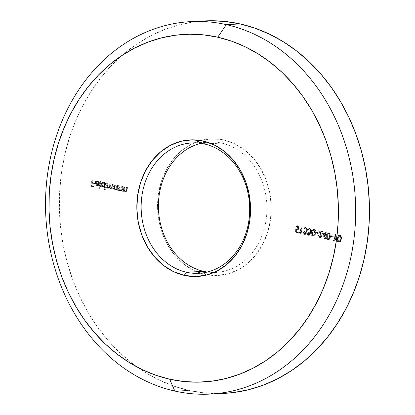 <?xml version="1.0" encoding="UTF-8"?>
<svg xmlns="http://www.w3.org/2000/svg" width="415" height="415" viewBox="0 0 415 415"><rect width="100%" height="100%" fill="white"/><g stroke="black" fill="none" stroke-linecap="round" stroke-linejoin="round"><path stroke-width="0.31" stroke-dasharray="2.08 1.56" d="M200.808 143.32A65.269 54.246 87.1 0 1 207.438 142.195A65.269 54.246 87.1 0 1 221.693 143.113L223.846 139.974A68.376 56.829 -92.9 0 0 200.668 140.529A68.376 56.829 -92.9 0 0 157.586 208.512A68.376 56.829 -92.9 0 0 204.963 274.331L203.666 271.363L204.963 274.331L194.204 270.58L184.224 264.391L175.4 256.003L168.08 245.742L162.535 233.993L158.987 221.216L157.565 207.894L158.333 194.547L161.253 181.682L166.213 169.797L173.029 159.35L181.433 150.733L191.102 144.29L201.669 140.265L212.724 138.807L223.846 139.974L234.605 143.725L244.585 149.914L253.409 158.297L260.729 168.563L266.274 180.312L269.823 193.089L271.244 206.411L270.476 219.758L267.561 232.623L262.596 244.508L255.78 254.955L247.376 263.572L237.707 270.015L227.14 274.04L216.085 275.498L204.963 274.331A68.376 56.829 -92.9 0 0 207.427 274.818A68.376 56.829 -92.9 0 0 270.673 218.285A68.376 56.829 -92.9 0 0 223.846 139.974L221.693 143.113A65.269 54.246 -92.9 0 0 209.393 142.049A65.269 54.246 -92.9 0 0 200.808 143.32M204.429 143.984L221.693 143.113L204.429 143.984M204.86 20.911L194.656 21.845L179.674 24.724L165.025 29.361L150.853 35.711L137.292 43.715L124.479 53.286L112.527 64.346L101.556 76.775L91.674 90.465L82.974 105.275L75.54 121.066L69.44 137.687L64.74 154.977L61.477 172.77L59.693 190.895L59.392 209.176L60.59 227.436L63.267 245.498L67.396 263.198L72.947 280.353L79.856 296.803L88.063 312.391L97.484 326.968L108.035 340.388L119.608 352.527L132.095 363.265L145.375 372.499L159.319 380.14L173.792 386.116L188.654 390.37L174.845 391.065L188.654 390.37A186.485 154.992 -92.9 0 0 223.784 393.404M205.026 20.9A186.485 154.992 -92.9 0 0 59.547 193.774A186.485 154.992 -92.9 0 0 188.654 390.37L203.77 392.855L218.985 393.555L223.628 393.41M334.065 240.041L334.895 240.228L335.714 234.423L336.197 234.532L335.289 240.996L334.288 240.773L334.065 240.041L333.375 240.072L333.598 240.809L334.288 240.773L334.065 240.041L334.895 240.228L335.714 234.423L336.197 234.532L335.289 240.996L333.598 240.809L335.289 240.996L334.599 241.032L335.507 234.568L336.197 234.532L335.019 234.459L335.714 234.423L335.019 234.459L334.205 240.259L334.895 240.228L334.065 240.041M329.24 232.799L330.091 233.323L330.589 234.314L330.625 236.612L329.961 238.755L329.23 239.471L328.286 239.595L327.44 239.066L326.958 238.075L326.958 235.787L327.757 233.396L329.24 232.799L328.177 232.799L329.24 232.799C330.558 233.531 331.02 234.802 330.625 236.612C330.501 238.485 329.718 239.481 328.286 239.595C326.984 238.858 326.543 237.588 326.958 235.787C327.062 233.92 327.819 232.924 329.24 232.799L328.55 232.836C327.129 232.96 326.372 233.956 326.268 235.824L326.958 235.787L326.268 235.824C325.853 237.624 326.294 238.89 327.596 239.626L328.286 239.595M320.214 237.095L321.407 236.545L321.552 235.445L319.114 230.693L322.777 231.518L322.683 232.182L320.173 231.617L322.071 235.865L321.381 237.479L320.147 237.764L318.979 236.851L318.689 235.217L319.177 235.326L319.389 236.472L320.214 237.095L319.524 237.131L318.487 235.357L319.177 235.326L320.52 237.126L319.524 237.131L320.214 237.095L321.568 236.047L319.114 230.693L322.777 231.518L322.683 232.182L320.173 231.617L321.283 233.645L322.045 236.208L320.588 237.805L320.147 237.764L318.689 235.217L319.177 235.326L317.999 235.248L318.689 235.217L317.999 235.248L319.457 237.8L320.147 237.764L319.457 237.8L319.898 237.842L321.355 236.244L322.045 236.208L321.355 236.244L320.593 233.681L321.283 233.645L320.593 233.681L319.483 231.653L321.993 232.213L322.683 232.182L321.993 232.213L322.087 231.554L322.777 231.518L318.419 230.73L319.114 230.693L318.419 230.73L320.136 233.873L320.826 233.837L320.136 233.873L320.878 236.083L321.568 236.047L320.878 236.083L319.524 237.131L318.699 236.509L318.487 235.357L317.999 235.248L318.289 236.887L319.457 237.8L320.691 237.515L321.381 235.896L319.483 231.653L321.993 232.213L322.087 231.554L318.419 230.73L320.862 235.481L320.712 236.581L319.524 237.131M314.3 229.438L315.151 229.967L315.649 230.958L315.685 233.256L315.021 235.393L314.29 236.114L313.346 236.234L312.5 235.71L312.018 234.714L312.018 232.431L312.817 230.04L314.3 229.438L313.237 229.443L314.3 229.438C315.618 230.169 316.08 231.44 315.685 233.256C315.561 235.129 314.777 236.119 313.346 236.234C312.044 235.497 311.603 234.231 312.018 232.431C312.122 230.564 312.879 229.568 314.3 229.438L313.61 229.474C312.189 229.599 311.432 230.595 311.328 232.462L312.018 232.431L311.328 232.462C310.913 234.262 311.354 235.533 312.656 236.27L313.346 236.234M305.155 233.707L305.912 233.624L306.379 232.94L305.995 231.99L305.144 231.57L305.238 230.906L306.841 230.517L307.027 229.23L306.389 228.426L305.424 228.209L304.413 229.184L303.925 229.075L304.875 227.71L306.675 227.866L307.588 229.645L307.401 230.667L306.42 231.575L306.882 232.639L306.586 233.77L305.762 234.361L304.729 234.262L304.06 233.666L303.681 232.353L305.155 233.707L304.465 233.744L303.474 232.499L304.164 232.462L305.497 233.738L304.465 233.744L306.379 232.94L305.144 231.57L305.238 230.906L305.995 230.963L307.09 229.915L305.912 228.24L304.823 228.234L305.912 228.24L304.958 228.385L304.413 229.184L303.925 229.075L305.518 227.529L305.995 227.576L307.567 230.081L307.084 231.155L306.42 231.575L306.867 233.048L305.056 234.371L303.681 232.353L304.164 232.462L302.992 232.39L303.681 232.353L302.992 232.39L304.361 234.408L305.056 234.371M297.545 226.357L296.03 226.533L295.501 227.285L296.191 227.249L295.018 227.176L295.708 227.14L295.018 227.176L295.729 225.993L297.612 225.687L296.922 225.724L298.183 226.668L298.484 228.421L299.174 228.39L298.484 228.421L297.804 229.822L296.486 230.154C297.576 230.284 298.24 229.708 298.484 228.421C298.598 226.995 298.074 226.092 296.922 225.724L295.018 227.176L295.501 227.285L296.855 226.393L297.996 228.338L296.492 229.474L295.35 228.873L295.449 232.229L296.139 232.198L296.04 228.841L297.685 229.464L298.603 228.649L298.675 227.653L297.809 226.445L297.062 226.357L296.191 227.249L295.708 227.14L296.419 225.957L297.612 225.687L298.878 226.637L299.174 228.39L298.494 229.791L297.524 230.164L296.559 229.853L296.611 231.617L298.447 232.032L298.354 232.696L295.449 232.229L298.354 232.696L296.139 232.198L296.04 228.841L297.576 229.474L296.492 229.474L297.182 229.438L298.686 228.302L297.545 226.357L296.564 226.367L297.545 226.357L296.191 227.249L295.708 227.14L297.612 225.687C298.764 226.056 299.288 226.958 299.174 228.39C298.93 229.671 298.266 230.247 297.176 230.123L296.559 229.853L296.611 231.617L298.447 232.032L298.354 232.696L297.664 232.727L297.757 232.068L298.447 232.032L295.921 231.653L296.611 231.617L295.921 231.653L295.869 229.889L297.176 230.123M120.791 190.464L120.101 190.501L120.796 190.423L121.247 189.8L121.937 189.764L121.247 189.8L121.455 188.737L122.145 188.701L121.455 188.737L121.766 186.517L122.944 186.589L122.254 186.626L121.911 189.038L122.607 189.001L121.911 189.038L121.616 190.267L120.973 190.993L120.101 191.097C121.216 191.133 121.823 190.444 121.911 189.038L122.254 186.626L121.766 186.517L121.247 189.8L120.101 190.501L118.934 188.95L119.276 185.956L118.794 185.847L119.484 185.811L119.971 185.92L119.676 189.224L120.791 190.464L121.86 189.956L122.461 186.48L122.944 186.589L122.441 189.837L121.403 191.061L120.366 190.905L119.427 189.79L119.307 190.646L118.82 190.537L119.484 185.811L118.794 185.847L118.13 190.568L118.82 190.537L119.484 185.811L119.971 185.92L119.624 188.913L121.107 190.495L120.101 190.501L121.937 189.764L122.461 186.48L122.944 186.589L122.607 189.001C122.513 190.412 121.906 191.097 120.791 191.066L119.427 189.79L119.307 190.646L118.13 190.568L119.307 190.646L118.612 190.677L118.737 189.826L119.427 189.79L118.737 189.826L120.101 191.097L120.791 191.066M111.246 188.322L110.556 188.353L111.438 188.005L111.723 186.9L112.418 186.864L111.723 186.9L112.086 184.338L113.259 184.41L112.569 184.447L112.211 187.004L112.901 186.973L112.211 187.004L111.76 188.477L111.127 188.944L110.12 188.768L109.275 187.487L109.965 187.45L107.859 188.348L109.275 187.487L110.561 188.955C111.583 188.965 112.133 188.311 112.211 187.004L112.569 184.447L112.086 184.338L111.723 186.9L110.556 188.353L109.612 185.676L109.871 183.84L109.389 183.731L109.052 186.133L107.853 187.746L106.894 185.22L107.174 183.233L106.691 183.124L107.864 183.202L107.516 185.956L108.237 187.59L108.844 187.73L109.456 187.29L110.079 183.695L110.561 183.804L110.219 186.864L110.644 187.954L111.526 188.343L112.128 187.974L112.776 184.302L113.259 184.41L112.901 186.973L112.449 188.446L111.531 188.95L110.437 188.405L109.965 187.45L108.979 188.327L107.947 188.037L107.319 187.103L107.2 187.922L106.717 187.813L107.381 183.093L106.691 183.124L106.027 187.85L106.717 187.813L107.381 183.093L107.864 183.202L107.584 185.189L108.792 187.736L107.853 187.746L108.548 187.71L109.742 186.096L110.079 183.695L110.561 183.804L110.302 185.645L111.5 188.343L110.556 188.353L111.246 188.322L112.418 186.864L112.776 184.302L113.259 184.41L112.901 186.973C112.823 188.28 112.273 188.929 111.251 188.918L109.965 187.45L108.548 188.311L107.319 187.103L107.2 187.922L106.027 187.85L107.2 187.922L106.51 187.959L106.624 187.139L107.319 187.103L106.624 187.139L107.08 187.922L108.548 188.311M100.674 181.583L101.156 181.692L100.222 188.322L99.74 188.213L100.674 181.583L99.984 181.614L99.05 188.244L99.74 188.213L100.674 181.583L101.156 181.692L100.222 188.322L99.533 188.353L100.222 188.322L99.533 188.353L100.466 181.723L101.156 181.692L99.984 181.614L100.674 181.583M92.441 179.731L92.924 179.84L92.483 182.989L94.625 183.472L94.532 184.136L92.389 183.653L92.109 185.64L94.252 186.122L94.164 186.786L91.533 186.195L92.441 179.731L91.751 179.768L90.844 186.231L91.533 186.195L92.441 179.731L92.924 179.84L92.483 182.989L94.625 183.472L94.532 184.136L92.389 183.653L92.109 185.64L94.252 186.122L94.164 186.786L90.844 186.231L94.164 186.786L93.468 186.823L93.562 186.159L94.252 186.122L91.419 185.676L92.109 185.64L91.419 185.676L91.699 183.689L94.532 184.136L93.842 184.167L93.935 183.508L94.625 183.472L91.793 183.025L92.483 182.989L91.793 183.025L92.234 179.877L92.924 179.84L91.751 179.768L92.441 179.731M97.613 181.407L96.519 181.682L95.932 182.823L99.46 183.617L98.428 185.489L97.312 185.77L96.249 185.323L95.398 183.259L96.233 181.22L97.354 180.79L98.303 181.044L99.393 182.553L98.926 182.73L98.122 181.614L96.923 181.443L98.236 182.761L98.926 182.73L97.613 181.407L96.555 181.412L97.613 181.407L95.932 182.823L99.46 183.617L98.801 185.157L97.079 185.733L95.663 184.504L95.429 182.828L97.224 180.79L97.753 180.841L99.393 182.553L98.236 182.761L99.393 182.553L98.703 182.59L97.063 180.878L97.753 180.841L96.534 180.826L94.739 182.859L95.429 182.828L94.739 182.859L94.973 184.54L95.663 184.504L94.973 184.54L96.389 185.77L97.079 185.733M102.827 187.217L103.522 187.181L102.432 187.082L101.473 186.185L101.099 184.317L101.789 184.281L101.099 184.317L101.945 182.714L103.501 182.325C102.23 182.18 101.426 182.844 101.099 184.317C101.021 185.837 101.597 186.802 102.827 187.217L104.564 186.579L104.17 189.396L104.86 189.365L105.254 186.543L104.461 187.129L103.122 187.051L101.815 185.261L102.074 183.373L102.635 182.678L103.781 182.242L105.052 182.709L105.675 183.549L105.789 182.735L106.276 182.844L105.343 189.468L104.17 189.396L105.343 189.468L104.86 189.365L105.254 186.543L103.522 187.181C102.287 186.771 101.711 185.801 101.789 184.281C102.116 182.808 102.92 182.144 104.191 182.289L105.675 183.549L105.789 182.735L106.276 182.844L105.343 189.468L104.653 189.505L105.581 182.875L106.276 182.844L105.099 182.766L105.789 182.735L105.099 182.766L104.985 183.586L105.675 183.549L104.985 183.586L103.501 182.325L104.191 182.289L103.003 182.278L104.191 182.289M115.603 185.043L117.087 186.304L117.201 185.489L117.689 185.598L117.025 190.319L116.537 190.21L116.662 189.339L117.352 189.302L114.934 189.935L115.624 189.904L114.172 189.582L113.228 188.016L113.202 187.041L113.897 187.004L113.202 187.041L113.487 186.128L114.789 185.043L115.603 185.043C114.333 184.898 113.534 185.567 113.202 187.041C113.124 188.56 113.7 189.525 114.934 189.935L116.662 189.339L116.537 190.21L117.232 190.179L117.352 189.302L116.558 189.873L115.23 189.769L113.918 187.979L114.177 186.091L114.742 185.401L115.889 184.96L117.16 185.432L117.777 186.273L117.896 185.453L118.379 185.562L117.715 190.288L116.537 190.21L117.715 190.288L117.232 190.179L117.352 189.302L115.624 189.904C114.39 189.489 113.814 188.524 113.897 187.004C114.224 185.531 115.022 184.867 116.293 185.007L117.777 186.273L117.896 185.453L118.379 185.562L117.715 190.288L117.025 190.319L117.689 185.598L118.379 185.562L117.201 185.489L117.896 185.453L117.201 185.489L117.087 186.304L117.777 186.273L117.087 186.304L115.603 185.043L116.293 185.007L115.105 185.002L116.293 185.007M125.356 191.491L124.666 191.528L125.361 191.45L125.812 190.827L126.502 190.791L125.812 190.827L126.02 189.764L126.71 189.728L126.02 189.764L126.331 187.544L127.509 187.616L126.819 187.653L126.476 190.065L127.166 190.029L126.476 190.065L126.181 191.294L125.538 192.021L124.666 192.124C125.781 192.161 126.388 191.471 126.476 190.065L126.819 187.653L126.331 187.544L125.812 190.827L124.666 191.528L123.499 189.971L123.841 186.983L123.359 186.875L124.536 186.947L124.241 190.252L125.356 191.491L126.425 190.978L127.026 187.507L127.509 187.616L126.871 191.263L126.227 191.984L125.356 192.088L123.992 190.817L123.872 191.668L123.385 191.559L124.049 186.838L123.359 186.875L122.695 191.595L123.385 191.559L124.049 186.838L124.536 186.947L124.189 189.94L125.672 191.523L124.666 191.528L126.502 190.791L127.026 187.507L127.509 187.616L127.166 190.029C127.078 191.44 126.471 192.124 125.356 192.088L123.992 190.817L123.872 191.668L122.695 191.595L123.872 191.668L123.177 191.704L123.302 190.853L123.992 190.817L123.302 190.853L124.666 192.124L125.356 192.088M300.035 232.39L300.865 232.576L301.684 226.777L302.167 226.886L301.259 233.349L300.263 233.121L300.035 232.39L299.345 232.421L299.568 233.157L300.263 233.121L300.035 232.39L300.865 232.576L301.684 226.777L302.167 226.886L301.259 233.349L299.568 233.157L301.259 233.349L300.569 233.38L301.477 226.917L302.167 226.886L300.994 226.808L301.684 226.777L300.994 226.808L300.175 232.608L300.865 232.576L300.035 232.39M309.305 234.641L310.062 234.553L310.529 233.873L310.145 232.924L309.294 232.504L309.388 231.84L310.991 231.451L311.177 230.164L310.539 229.36L309.574 229.142L308.563 230.118L308.075 230.009L309.025 228.644L310.825 228.8L311.738 230.579L311.551 231.601L310.57 232.509L311.032 233.572L310.736 234.703L309.912 235.289L308.879 235.196L308.21 234.6L307.831 233.287L309.305 234.641L308.615 234.677L307.624 233.427L308.314 233.396L309.647 234.672L308.615 234.677L310.529 233.873L309.294 232.504L309.388 231.84L310.145 231.897L311.24 230.849L310.062 229.173L308.973 229.168L310.062 229.173L309.108 229.319L308.563 230.118L308.075 230.009L309.668 228.463L310.145 228.504L311.717 231.01L311.234 232.089L310.57 232.509L311.017 233.977L309.206 235.305L307.831 233.287L308.314 233.396L307.142 233.318L307.831 233.287L307.142 233.318L308.511 235.341L309.206 235.305M316.318 232.286L318.393 232.753L318.3 233.417L316.225 232.95L316.318 232.286L315.628 232.322L315.535 232.986L316.225 232.95L316.318 232.286L318.393 232.753L318.3 233.417L315.535 232.986L318.3 233.417L317.61 233.453L317.703 232.789L318.393 232.753L316.318 232.286M323.052 233.116L325.609 233.692L325.822 232.203L326.304 232.312L326.097 233.801L326.719 233.941L326.626 234.605L326.003 234.465L325.376 238.941L323.052 233.116L322.362 233.152L324.587 238.952L325.277 238.916L323.052 233.116L325.609 233.692L325.822 232.203L326.304 232.312L326.097 233.801L326.719 233.941L326.626 234.605L326.003 234.465L325.376 238.941L324.587 238.952L325.376 238.941L324.686 238.973L325.313 234.501L326.626 234.605L325.936 234.641L326.029 233.977L326.719 233.941L325.407 233.837L326.097 233.801L325.407 233.837L325.614 232.343L326.304 232.312L325.132 232.234L325.822 232.203L325.132 232.234L324.919 233.728L325.609 233.692L323.052 233.116M331.258 235.647L333.333 236.114L333.24 236.778L331.165 236.311L331.258 235.647L330.568 235.684L330.475 236.343L331.165 236.311L331.258 235.647L333.333 236.114L333.24 236.778L330.475 236.343L333.24 236.778L332.55 236.809L332.643 236.145L333.333 236.114L331.258 235.647M340.03 235.227L340.881 235.751L341.379 236.742L341.415 239.04L340.751 241.182L340.02 241.898L339.076 242.018L338.23 241.494L337.748 240.498L337.748 238.215L338.547 235.824L340.03 235.227L338.967 235.227L340.03 235.227C341.348 235.959 341.81 237.23 341.415 239.04C341.291 240.913 340.507 241.904 339.076 242.018C337.774 241.281 337.333 240.015 337.748 238.215C337.851 236.348 338.609 235.352 340.03 235.227L339.34 235.258C337.919 235.383 337.162 236.379 337.058 238.251L337.748 238.215L337.058 238.251C336.638 240.046 337.084 241.317 338.381 242.054L339.076 242.018M207.287 272.027A65.269 54.246 -92.9 0 0 215.961 272.427A65.269 54.246 -92.9 0 0 266.881 211.92A65.269 54.246 -92.9 0 0 221.693 143.113A65.269 54.246 87.1 0 1 266.819 213.097A65.269 54.246 87.1 0 1 214.005 272.484A65.269 54.246 87.1 0 1 207.287 272.027M90.844 186.231L93.468 186.823L93.562 186.159L91.419 185.676L91.699 183.689L93.842 184.167L93.935 183.508L91.793 183.025L92.234 179.877L91.751 179.768L90.844 186.231M96.389 185.77L98.801 185.157L98.106 185.194L98.77 183.653L99.46 183.617L95.243 182.859L95.932 182.823L95.243 182.859L96.923 181.443L97.733 181.884L98.236 182.761L98.703 182.59L97.608 181.075L96.264 180.862L95.543 181.256L94.739 182.859L94.828 184.141L95.559 185.36L97.312 185.738L98.547 184.493L98.77 183.653L95.243 182.859L95.829 181.713L96.923 181.443M97.188 185.157L98.345 184.914L98.895 184.089L95.901 183.414L96.233 184.488L97.188 185.157L98.895 184.089L98.205 184.125L97.385 185.106L96.498 185.194L95.543 184.519L95.211 183.451L98.895 184.089L95.211 183.451L98.205 184.125L96.498 185.194L95.543 184.519L95.211 183.451L95.901 183.414L96.233 184.488L95.543 184.519L96.233 184.488L97.188 185.157L96.498 185.194L97.567 185.194L96.498 185.194M99.05 188.244L99.533 188.353L100.466 181.723L99.984 181.614L99.05 188.244M103.501 182.325L104.985 183.586L105.099 182.766L105.581 182.875L104.653 189.505L104.17 189.396L104.564 186.579L105.254 186.543L103.522 187.181M104.767 185.121L104.492 183.684L103.439 182.906L102.246 183.197L101.654 184.11L101.872 185.853L102.915 186.636L104.118 186.356L104.767 185.121L103.33 186.672L102.915 186.636L104.02 186.641L105.462 185.085L104.767 185.121L105.462 185.085L104.129 182.87L103.439 182.906L104.767 185.121M104.129 182.87L102.936 183.165L102.277 184.385L102.562 185.816L103.61 186.6L102.915 186.636L101.587 184.421L102.277 184.385L103.61 186.6L103.968 186.641L104.808 186.319L105.379 185.448L105.446 184.333L104.819 183.228L103.07 182.875L104.129 182.87L102.277 184.385L101.587 184.421L103.439 182.906M110.561 188.955L111.251 188.918M108.548 187.71L107.853 187.746L108.766 187.326L109.052 186.133L109.742 186.096L109.052 186.133L109.389 183.731L110.561 183.804L109.871 183.84L109.612 185.676L110.302 185.645L109.612 185.676L109.529 186.485L109.949 187.99L110.556 188.353M107.859 188.348L106.624 187.139L106.51 187.959L106.027 187.85L106.691 183.124L107.864 183.202L107.174 183.233L106.894 185.22L107.584 185.189L106.894 185.22L106.826 185.993L107.278 187.404L107.853 187.746M114.934 189.935L115.624 189.904M116.874 187.839L116.599 186.402L115.541 185.63L114.348 185.92L113.757 186.833L113.975 188.576L115.022 189.359L116.226 189.079L116.874 187.839L115.432 189.396L115.022 189.359L116.122 189.359L117.564 187.803L116.874 187.839L117.564 187.803L116.231 185.593L115.541 185.63L116.874 187.839M116.231 185.593L115.038 185.884L114.379 187.108L113.689 187.139L115.541 185.63L116.231 185.593L114.379 187.108L115.712 189.323L115.022 189.359L113.689 187.139L114.379 187.108L114.665 188.54L116.07 189.359L117.346 188.509L117.554 187.056L116.921 185.951L115.541 185.63M120.101 191.097L118.737 189.826L118.612 190.677L118.13 190.568L118.794 185.847L119.971 185.92L119.276 185.956L119.038 187.663L119.728 187.627L119.038 187.663L118.934 188.95L119.624 188.913L118.934 188.95L118.986 189.261L120.101 190.501M124.666 192.124L123.302 190.853L123.177 191.704L122.695 191.595L123.359 186.875L124.536 186.947L123.841 186.983L123.603 188.69L124.293 188.654L123.603 188.69L123.499 189.971L124.189 189.94L123.499 189.971L123.551 190.288L124.666 191.528M296.922 225.724L297.612 225.687M297.182 229.438L296.492 229.474L297.467 229.313L297.996 228.338L298.686 228.302L297.996 228.338L297.763 227.088L296.855 226.393M296.486 230.154L295.869 229.889L295.921 231.653L297.757 232.068L297.664 232.727L295.449 232.229L295.35 228.873L296.04 228.841L295.35 228.873L296.492 229.474M299.568 233.157L300.569 233.38L301.477 226.917L300.994 226.808L300.175 232.608L299.345 232.421L299.568 233.157M304.361 234.408L306.177 233.08L306.867 233.048L306.177 233.08L305.731 231.612L307.084 231.155L306.394 231.191L306.877 230.112L307.567 230.081L306.877 230.112L305.305 227.607L305.995 227.576L304.823 227.565L303.235 229.111L304.413 229.184L303.723 229.22L304.268 228.421L305.222 228.271L306.4 229.946L307.09 229.915L306.4 229.946L305.305 230.999L304.548 230.942L305.238 230.906L304.548 230.942L304.454 231.606L305.144 231.57L304.454 231.606L305.689 232.976L306.379 232.94L304.465 233.744L302.992 232.39L303.37 233.702L304.024 234.288L305.035 234.402L305.995 233.645L306.192 232.675L305.731 231.612L306.711 230.704L306.898 229.682L306.529 228.473L305.653 227.721L304.771 227.565L303.619 228.276L303.235 229.111L303.723 229.22L304.268 228.421L305.222 228.271L306.4 229.516L306.151 230.553L304.548 230.942L304.454 231.606L305.305 232.026L305.689 232.976L305.222 233.655L304.465 233.744M305.912 228.24L305.222 228.271M308.511 235.341L310.327 234.013L311.017 233.977L310.327 234.013L309.881 232.54L311.234 232.089L310.545 232.12L311.027 231.046L311.717 231.01L311.027 231.046L309.455 228.541L310.145 228.504L308.973 228.494L307.385 230.04L308.563 230.118L307.873 230.149L308.418 229.355L309.372 229.204L310.55 230.88L311.24 230.849L310.55 230.88L309.455 231.933L308.698 231.876L309.388 231.84L308.698 231.876L308.604 232.54L309.294 232.504L308.604 232.54L309.839 233.91L310.529 233.873L308.615 234.677L307.142 233.318L307.52 234.636L308.174 235.222L309.185 235.336L310.14 234.574L310.342 233.609L309.881 232.54L310.861 231.632L311.048 230.616L310.679 229.407L309.803 228.655L308.921 228.499L307.769 229.21L307.385 230.04L307.873 230.149L308.418 229.355L309.372 229.204L310.55 230.45L310.462 231.207L309.829 231.85L308.698 231.876L308.604 232.54L309.455 232.96L309.839 233.91L309.372 234.589L308.615 234.677M310.062 229.173L309.372 229.204M312.656 236.27C314.088 236.156 314.871 235.16 314.995 233.287L315.685 233.256L314.995 233.287C315.39 231.477 314.928 230.206 313.61 229.474L314.461 229.998L314.959 230.989L314.995 233.287L314.331 235.43L313.6 236.151L312.656 236.27L311.81 235.741L311.328 234.75L311.328 232.462L312.127 230.076L313.61 229.474M312.765 235.611L313.859 235.129L314.508 233.183L314.399 230.984L313.346 230.118L312.267 230.875L311.81 232.576L311.774 234.371L312.765 235.611C311.779 234.989 311.463 233.977 311.81 232.576L312.5 232.54C312.153 233.941 312.469 234.952 313.455 235.575L312.765 235.611C313.849 235.445 314.43 234.636 314.508 233.183L315.198 233.147L314.508 233.183L314.534 231.513L315.224 231.477L314.534 231.513L313.533 230.143L314.222 230.107L313.533 230.143C312.438 230.299 311.862 231.108 311.81 232.576L312.5 232.54L312.464 234.335L313.455 235.575C314.539 235.409 315.12 234.6 315.198 233.147L315.224 231.477L314.222 230.107L313.533 230.143M314.222 230.107C313.128 230.263 312.552 231.077 312.5 232.54L313.496 230.242L314.388 230.159L315.089 230.948L315.27 232.312L314.824 234.615L314.015 235.523L313.455 235.575M315.535 232.986L317.61 233.453L317.703 232.789L315.628 232.322L315.535 232.986M324.587 238.952L325.313 234.501L325.936 234.641L326.029 233.977L325.407 233.837L325.614 232.343L325.132 232.234L324.919 233.728L322.362 233.152L324.587 238.952M324.826 234.392L324.431 237.198L323.218 234.029L325.521 234.356L323.218 234.029L324.826 234.392L324.431 237.198L323.218 234.029L323.913 233.993L325.121 237.162L324.431 237.198L325.121 237.162L325.521 234.356L324.826 234.392M323.913 233.993L325.121 237.162L325.521 234.356L323.913 233.993M327.596 239.626C329.028 239.517 329.811 238.521 329.935 236.649L330.625 236.612L329.935 236.649C330.33 234.838 329.868 233.567 328.55 232.836L329.401 233.36L329.894 234.351L329.935 236.649L329.271 238.791L328.54 239.507L327.596 239.626L326.75 239.102L326.268 238.106L326.268 235.824L327.067 233.432L328.55 232.836M327.705 238.967L328.799 238.485L329.448 236.54L329.339 234.34L328.473 233.5L327.44 233.889L326.75 235.933L326.714 237.728L327.705 238.967C326.719 238.345 326.403 237.333 326.75 235.933L327.44 235.902C327.093 237.297 327.409 238.309 328.395 238.936L327.705 238.967C328.789 238.807 329.37 237.992 329.448 236.54L330.138 236.509L329.448 236.54L329.474 234.869L330.164 234.833L329.474 234.869L328.473 233.5L329.162 233.463L328.473 233.5C327.378 233.661 326.802 234.47 326.75 235.933L327.44 235.902L327.404 237.691L328.395 238.936C329.479 238.77 330.06 237.961 330.138 236.509L330.164 234.833L329.162 233.463L328.473 233.5M329.162 233.463C328.068 233.624 327.492 234.434 327.44 235.902L328.436 233.598L329.328 233.521L330.029 234.304L330.21 235.673L329.764 237.971L328.955 238.879L328.395 238.936M330.475 236.343L332.55 236.809L332.643 236.145L330.568 235.684L330.475 236.343M333.598 240.809L334.599 241.032L335.507 234.568L335.019 234.459L334.205 240.259L333.375 240.072L333.598 240.809M338.381 242.054C339.818 241.94 340.601 240.949 340.725 239.071L341.415 239.04L340.725 239.071C341.114 237.261 340.653 235.99 339.34 235.258L340.191 235.787L340.684 236.778L340.725 239.071L340.061 241.214L339.325 241.935L338.381 242.054L337.54 241.53L337.058 240.534L337.058 238.251L337.857 235.86L339.34 235.258M338.495 241.395L339.589 240.913L340.238 238.967L340.129 236.768L339.263 235.928L338.23 236.317L337.54 238.36L337.504 240.155L338.495 241.395C337.509 240.773 337.193 239.761 337.54 238.36L338.23 238.324C337.883 239.725 338.199 240.736 339.185 241.359L338.495 241.395C339.579 241.229 340.16 240.42 340.238 238.967L340.928 238.931L340.238 238.967L340.264 237.297L340.954 237.261L340.264 237.297L339.263 235.928L339.952 235.891L339.263 235.928C338.168 236.083 337.592 236.898 337.54 238.36L338.23 238.324L338.194 240.119L339.185 241.359C340.269 241.193 340.85 240.384 340.928 238.931L340.954 237.261L339.952 235.891L339.263 235.928M339.952 235.891C338.858 236.047 338.282 236.861 338.23 238.324L339.226 236.026L340.118 235.943L340.819 236.732L341 238.101L340.554 240.399L339.745 241.307L339.185 241.359M192.135 142.921L209.393 142.049M198.697 273.298L215.961 272.427M97.224 180.79L96.534 180.826M104.02 186.641L103.33 186.672M116.122 189.359L115.432 189.396M305.518 227.529L304.823 227.565M305.995 230.963L305.305 230.999M309.668 228.463L308.973 228.494M310.145 231.897L309.455 231.933M320.588 237.805L319.898 237.842"/><path stroke-width="0.62" d="M226.346 24.63L217.725 37.194A174.056 144.659 87.1 0 1 336.42 240.285A174.056 144.659 87.1 0 1 169.657 379.196L174.845 391.065A186.485 154.992 -92.9 0 0 353.523 242.23A186.485 154.992 -92.9 0 0 226.346 24.63A186.485 154.992 87.1 0 1 355.453 221.226A186.485 154.992 87.1 0 1 209.974 394.1A186.485 154.992 87.1 0 1 174.845 391.065A186.485 154.992 87.1 0 1 45.733 194.469A186.485 154.992 87.1 0 1 191.216 21.596A186.485 154.992 87.1 0 1 226.346 24.63L240.155 23.935L226.346 24.63A186.485 154.992 -92.9 0 0 47.668 173.465A186.485 154.992 -92.9 0 0 174.845 391.065L169.657 379.196L183.762 381.52L197.965 382.174L212.127 381.146L226.108 378.459L239.777 374.133L253.005 368.204L265.662 360.739L277.625 351.801L288.778 341.483L299.013 329.878L308.241 317.107L316.36 303.282L323.301 288.544L328.991 273.029L333.38 256.89L336.42 240.285L338.09 223.369L338.365 206.307L337.25 189.266L334.755 172.401L330.895 155.884L325.718 139.876L319.27 124.521L311.608 109.97L302.815 96.368L292.969 83.84L282.169 72.511L270.513 62.494L258.12 53.872L245.104 46.739L231.596 41.163L217.725 37.194L203.615 34.87L189.416 34.222L175.255 35.244L161.274 37.931L147.6 42.257L134.377 48.187L121.719 55.652L109.757 64.59L98.604 74.908L88.364 86.512L79.141 99.284L71.022 113.108L64.081 127.851L58.391 143.362L54.002 159.5L50.957 176.105L49.292 193.022L49.012 210.083L50.127 227.124L52.627 243.989L56.482 260.506L61.664 276.514L68.112 291.87L75.769 306.42L84.567 320.022L94.413 332.55L105.213 343.879L116.864 353.902L129.262 362.518L142.272 369.651L155.781 375.227L169.657 379.196A174.056 144.659 87.1 0 1 50.957 176.105A174.056 144.659 87.1 0 1 217.725 37.194L226.346 24.63M204.429 143.984A65.269 54.246 -92.9 0 0 141.894 196.077A65.269 54.246 -92.9 0 0 186.402 272.235L184.25 275.373A68.376 56.829 87.1 0 1 137.619 195.59A68.376 56.829 87.1 0 1 203.132 141.017L204.429 143.984A65.269 54.246 87.1 0 1 249.617 212.791A65.269 54.246 87.1 0 1 198.697 273.298A65.269 54.246 87.1 0 1 186.402 272.235A65.269 54.246 87.1 0 1 141.214 203.428A65.269 54.246 87.1 0 1 192.135 142.921A65.269 54.246 87.1 0 1 204.429 143.984L203.132 141.017L213.891 144.768L223.872 150.956L232.691 159.344L240.015 169.605L245.561 181.355L249.109 194.132L250.525 207.453L249.763 220.801L246.842 233.666L241.883 245.55L235.066 255.998L226.663 264.614L216.993 271.057L206.426 275.083L195.372 276.54L184.25 275.373L173.491 271.623L163.51 265.434L154.686 257.051L147.367 246.785L141.821 235.035L138.273 222.258L136.851 208.937L137.619 195.59L140.535 182.725L145.499 170.84L152.31 160.392L160.719 151.781L170.389 145.333L180.956 141.308L192.01 139.85L203.132 141.017A68.376 56.829 87.1 0 1 249.763 220.801A68.376 56.829 87.1 0 1 184.25 275.373L186.402 272.235L203.666 271.363A65.269 54.246 87.1 0 1 158.421 207.77A65.269 54.246 87.1 0 1 200.808 143.32A65.269 54.246 -92.9 0 0 158.421 207.77A65.269 54.246 -92.9 0 0 203.666 271.363L186.402 272.235A65.269 54.246 -92.9 0 0 248.943 220.142A65.269 54.246 -92.9 0 0 204.429 143.984M209.974 394.1L223.784 393.404A186.485 154.992 -92.9 0 0 369.267 220.531A186.485 154.992 -92.9 0 0 240.155 23.935L225.039 21.45L209.824 20.75L204.86 20.911M223.628 393.41L234.159 392.46L249.14 389.576L263.784 384.944L277.957 378.594L291.517 370.59L304.335 361.019L316.282 349.959L327.253 337.53L337.136 323.84L345.835 309.03L353.274 293.239L359.369 276.618L364.069 259.328L367.332 241.535L369.117 223.41L369.417 205.129L368.219 186.869L365.542 168.801L361.413 151.107L355.863 133.952L348.953 117.497L340.746 101.914L331.326 87.337L320.774 73.917L309.201 61.778L296.715 51.04L283.44 41.806L269.496 34.165L255.018 28.189L240.155 23.935A186.485 154.992 -92.9 0 0 205.026 20.9L191.216 21.596M203.666 271.363A65.269 54.246 -92.9 0 0 207.287 272.027A65.269 54.246 87.1 0 1 203.666 271.363"/></g></svg>

